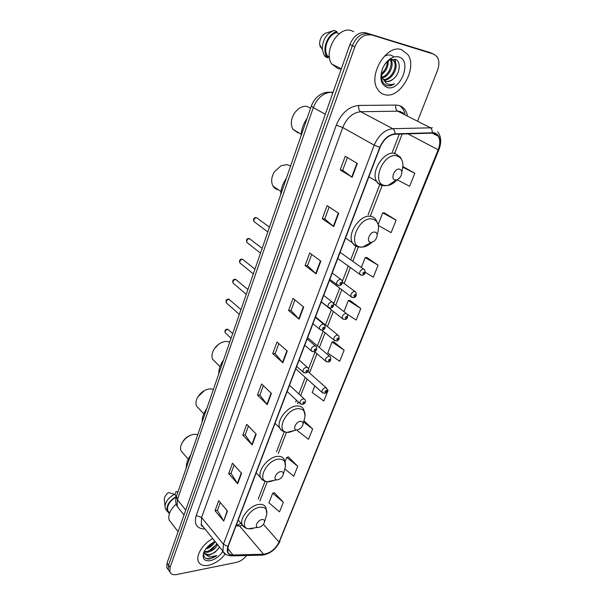 <?xml version="1.0" encoding="UTF-8"?>
<svg xmlns="http://www.w3.org/2000/svg" width="605" height="605" viewBox="0 0 605 605"><rect width="100%" height="100%" fill="white"/><g stroke="black" fill="none" stroke-linecap="round" stroke-linejoin="round"><path stroke-width="0.91" d="M286.49 393.363L286.588 392.97M267.788 442.762L268.181 441.332M249.91 489.831L250.591 487.539M429.822 52.491L365.768 32.791C359.045 31.755 353.759 35.65 349.902 44.49L167.04 563.104L166.806 567.649L168.19 569.555M417.858 120.448L437.43 70.535C439.449 64.992 439.351 60.394 437.143 56.749L433.672 54.132L368.279 33.888C361.556 32.851 356.254 36.761 352.382 45.632L168.576 565.199L168.334 569.744L169.725 571.642L168.334 569.744L168.576 565.199L352.382 45.632C356.254 36.761 361.556 32.851 368.279 33.888L431.131 53.051L365.768 32.791M401.493 49.655C386.459 43.885 367.606 75.67 377.679 89.404C379.433 92.157 381.763 93.896 384.659 94.63C399.844 99.507 418.01 68.236 407.747 54.427L401.493 49.655C386.459 43.885 367.606 75.67 377.679 89.404C379.433 92.157 381.763 93.896 384.659 94.63C399.844 99.507 418.01 68.236 407.747 54.427L401.493 49.655M212.748 538.609C203.136 543.479 195.702 555.224 198.304 561.304C199.869 564.904 203.272 566.235 208.513 565.312C214.896 563.769 220.485 560.026 225.264 554.074C220.485 560.026 214.896 563.769 208.513 565.312C203.272 566.235 199.869 564.904 198.304 561.304C195.702 555.224 203.136 543.479 212.748 538.609M434.042 133.085L438.353 136.276C440.281 139.891 440.221 144.391 438.164 149.768L279.049 542.11C275.419 549.151 270.261 553.197 263.583 554.248L233.008 554.989C230.346 555.004 228.607 553.998 227.798 551.957L228.191 546.383L380.053 147.408C383.57 139.445 388.516 135.044 394.899 134.219L434.042 133.085M434.186 132.714L394.997 133.834C388.448 134.681 383.381 139.188 379.774 147.355L227.926 546.436C226.209 552.032 227.858 554.974 232.864 555.254L263.44 554.505C270.291 553.424 275.57 549.279 279.291 542.065L438.406 149.821C441.461 140.731 440.054 135.028 434.186 132.714M432.348 53.573L428.605 51.969M283.359 502.256L272.689 493.226L268.938 502.778L279.525 511.853L283.359 502.256L274.33 492.689M284.811 468.905L293.765 476.218L297.743 466.273L288.381 456.949M378.405 225.484L391.117 232.638L396.101 220.175L384.379 212.877M365.337 272.356L373.315 277.188L378.102 265.209L366.834 257.496M347.262 314.245L356.186 320.037L360.792 308.52L349.955 300.413M344.139 350.189L332.069 341.984L327.736 353.01L339.707 361.283L344.139 350.189L333.703 341.734M370.812 34.992C364.081 33.956 358.773 37.881 354.878 46.767L170.118 567.301L169.876 571.854C170.89 574.274 173.181 575.166 176.751 574.531L236.487 562.37C240.291 561.44 243.656 559.156 246.583 555.526M252.164 444.932L242.809 435.101L246.757 424.355L256.21 434.095L252.164 444.932L251.877 444.577L255.907 433.785M237.682 483.697L228.675 473.579L232.471 463.226L241.576 473.269L237.682 483.697L237.402 483.342L241.282 472.951M223.729 521.049L215.047 510.665L218.715 500.683L227.48 510.998L223.729 521.049L227.2 510.673M299.127 319.206L288.593 310.448L293.024 298.371L303.68 307.015L299.127 319.206L298.802 318.895L303.339 306.743M316.075 273.838L305.094 265.519L309.715 252.943L320.824 261.141L316.075 273.838L315.734 273.551L320.461 260.876M333.741 226.565L322.284 218.715L327.101 205.617L338.687 213.323L333.741 226.565L333.378 226.293L338.316 213.073M352.163 177.25L340.207 169.929L345.228 156.264L357.321 163.433L352.163 177.25L351.785 177L356.935 163.199M267.213 404.647L257.48 395.141L261.579 383.978L271.418 393.394L267.213 404.647L266.911 404.314L271.101 393.091M282.853 362.773L272.734 353.623L276.992 342.022L287.231 351.066L282.853 362.773L282.543 362.448L286.899 350.771M297.562 429.875L297.282 430.579L308.527 439.291L312.641 428.99L303.96 420.717M397.107 179.768L409.645 186.272L414.833 173.302L402.922 166.564M314.812 385.922L312.233 392.501L323.826 401.002L328.099 390.316L327.388 389.68M272.734 353.623L275.146 353.585M278.814 343.625L275.131 353.63L282.543 362.448M257.48 395.141L259.885 395.012M263.334 385.657L259.87 395.065L266.911 404.314M340.207 169.929L342.664 170.33L351.785 177M322.284 218.715L324.734 218.995L333.378 226.293M305.094 265.519L307.537 265.678M311.688 254.402L307.522 265.716L315.734 273.551M288.593 310.448L291.02 310.501M294.922 299.914L291.005 310.546L298.802 318.895M215.047 510.665L217.414 510.295M220.28 502.521L217.392 510.363L223.464 520.678M228.675 473.579L231.049 473.284M234.097 465.018L231.027 473.344L237.402 483.342M242.809 435.101L245.199 434.882M248.436 426.086L245.176 434.942L251.877 444.577M332.069 341.984L333.847 341.712M360.792 308.52L348.329 300.572L350.098 300.398M343.965 311.681L348.329 300.572M378.102 265.209L365.216 257.556L366.978 257.488M361.344 267.418L365.216 257.556M396.101 220.175L382.768 212.839L384.523 212.884M378.201 224.478L382.768 212.839M414.833 173.302L402.862 167.237M328.099 390.316L327.396 389.809M312.641 428.99L303.597 422.071M297.743 466.273L286.747 457.425L288.532 456.904M285.152 461.479L286.747 457.425M272.689 493.226L274.473 492.644M324.726 219.025L329.158 206.986M342.657 170.353L347.376 157.534M381.294 37.533L380.424 37.268M353.706 31.672L351.475 30.689C338.203 25.607 322.76 52.295 331.926 64.16L338.119 68.705L341.243 69.038M381.241 73.666L382.776 79.021L385.975 81.418C388.228 81.932 390.527 81.221 392.879 79.278C389.749 81.259 387.268 81.887 385.445 81.161M388.168 60.961C388.516 66.58 386.247 71.216 381.339 74.884M387.321 61.649C387.208 66.437 385.181 70.498 381.248 73.825M390.399 59.661L391.125 59.986C394.483 65.015 389.28 76.585 382.224 77.947M390.248 59.729C391.692 61.952 391.367 65.612 389.272 70.702C386.784 74.528 384.349 76.722 381.952 77.289M392.32 59.608L395.05 61.763C399.013 67.624 391.216 81.267 383.51 79.958M391.601 59.245L394.067 61.317C397.893 67.087 390.626 80.094 383.192 79.542M392.879 79.278C400.238 74.241 401.402 61.052 395.277 59.335L389.696 59.993C386.776 61.612 384.47 64.304 382.776 68.055C379.827 76.487 381.021 82.28 386.353 85.456L386.897 85.623C389.333 86.197 391.874 85.608 394.52 83.845C391.571 84.859 388.879 84.738 386.429 83.482L382.163 77.803M398.748 56.983C396.434 56.341 393.961 56.719 391.337 58.125C387.669 60.22 384.803 63.555 382.731 68.131C379.274 78.219 380.802 84.685 387.313 87.528C400.563 91.763 412.557 60.356 398.748 56.983M339.155 33.767L336.63 32.625C328.167 34.508 322.473 49.413 327.562 56.061L329.498 57.535M333.181 30.719L325.066 33.396C321.308 35.99 319.508 39.68 319.659 44.467L320.37 47.167M336.63 32.625L336.97 31.642L334.225 30.409C326.345 33.517 322.367 39.915 322.291 49.602L324.272 55.418L325.21 56.583L327.902 57.891L328.235 56.923M324.688 55.615L325.21 56.583M336.97 31.642C327.812 33.335 321.437 49.527 326.965 56.719L327.902 57.891M394.52 83.845C391.344 85.691 388.44 86.137 385.808 85.199M385.151 55.993C388.508 54.374 391.276 54.616 393.439 56.711M395.08 59.275L395.867 64.009M310.592 108.182L307.204 106.48C304.285 105.913 301.335 106.73 298.348 108.945L295.172 112.152C290.975 118.315 290.219 124.033 292.911 129.296L298.106 132.926L299.21 133.055M395.246 179.972L396.358 179.95C398.68 179.314 400.389 177.567 401.463 174.709C402.257 171.638 401.607 169.778 399.504 169.135C394.536 168.001 390.081 179.435 395.246 179.972M307.098 118.293C303.37 123.791 301.366 129.576 301.093 135.664M290.589 166.057L287.201 164.613L281.136 165.664L274.42 171.812C271.327 177.091 270.851 181.848 272.984 186.075C274.239 188.163 276.039 189.395 278.391 189.788M370.774 242.348L371.372 242.348C373.845 241.856 375.667 240.14 376.839 237.183C377.603 234.271 376.923 232.57 374.798 232.078C369.837 231.307 365.617 242.144 370.774 242.348M286.377 178.263C282.754 183.572 280.849 189.078 280.667 194.78M229.771 342.037L225.703 341.356C220.591 342.097 216.522 345.054 213.504 350.219C211.788 353.668 211.508 356.7 212.65 359.332L215.607 362.251M297.153 429.936C299.717 429.414 301.6 427.78 302.795 425.035C303.438 422.585 302.689 421.345 300.549 421.299C296.079 421.443 292.238 429.648 296.48 429.928L297.153 429.936M223.608 359.862C220.311 364.626 218.692 369.315 218.753 373.92M218.859 344.071L214.457 348.616M213.429 389.333L210.094 388.803C204.694 389.461 200.421 392.501 197.283 397.916C195.786 400.994 195.521 403.701 196.496 406.031L198.939 408.662M277.574 479.825C280.107 479.22 281.953 477.61 283.102 474.993C283.715 472.664 282.951 471.537 280.803 471.598C276.546 471.938 272.764 479.41 276.636 479.818L277.574 479.825M206.804 408.488C203.598 413.109 202.047 417.586 202.161 421.919M204.535 390.49L197.948 396.736M197.774 434.617L194.462 434.254C189.032 435.116 184.812 438.209 181.78 443.526C180.456 446.293 180.214 448.713 181.046 450.793L183.058 453.145M258.91 527.394C261.413 526.705 263.22 525.11 264.332 522.614C264.914 520.406 264.128 519.377 261.988 519.544C257.911 520.043 254.213 526.902 257.738 527.394L258.91 527.394M190.741 454.968C187.618 459.452 186.136 463.74 186.302 467.816M190.514 435.298C186.9 436.689 184.17 439.094 182.324 442.527M217.535 544.538C215.524 548.697 212.068 551.306 207.16 552.365L204.233 552.07M216.893 543.744L213.058 548.637L211.485 549.748L206.539 551.578L204.24 551.473M203.9 552.365L205.481 554.505L209.383 555.186L215.546 551.828L213.55 553.159L209.035 554.747L204.747 553.613M204.52 553.152L204.188 551.571M214.881 541.755C213.104 545.309 210.048 547.737 205.715 549.038M213.852 541.762C211.493 545.037 209.118 547.033 206.728 547.752M204.029 551.911C203.008 556.668 204.815 559.05 209.443 559.065L216.855 555.579L209.67 557.046L205.481 554.505M215.191 541.634C209.852 543.933 206.048 547.555 203.772 552.516C201.987 558.604 204.142 561.334 210.237 560.699C215.448 559.368 219.675 556.199 222.905 551.208M215.546 551.828L219.502 546.981M176.168 497.257L176.093 497.166C169.574 501.167 166.806 505.682 167.774 510.718L169.256 512.609M176.093 497.166L176.32 496.516L174.512 494.27L168.47 492.576C165.921 494.519 164.53 496.682 164.295 499.064L164.401 500.191M174.512 494.27C168.848 497.37 165.672 501.409 164.991 506.385L165.369 508.835L167.086 510.953M176.32 496.516C169.188 500.743 166.125 505.614 167.146 511.112L169.392 513.539M176.191 504.116C170.126 509.728 167.797 515.067 169.196 520.126L171.26 522.803M177.946 491.994L176.085 491.562L174.958 494.822M216.855 555.579C212.506 558.491 208.717 559.345 205.488 558.135M219.479 547.018C217.573 550.104 214.752 552.531 211.016 554.293M216.484 544.636L208.589 551.117M213.262 542.496L206.789 547.676M349.902 44.49L354.878 46.767M167.04 563.104L170.118 567.301M333.068 92.232L331.011 92.225L332.75 93.14M176.501 496.168L311.363 105.951C314.509 97.927 319.833 93.352 327.335 92.225L331.011 92.225C323.115 92.958 317.217 98.078 313.307 107.599L325.301 114.262M311.363 105.951L313.307 107.599L177.394 499.67L185.735 510.075M183.996 515.006L177.167 506.415C175.511 503.451 175.268 500.078 176.456 496.304L177.394 499.67L177.167 506.415L179.451 509.289M263.583 554.248L239.565 525.957L242.529 525.503M235.98 525.934L239.565 525.957L236.547 524.437M438.164 149.768L407.778 133.773M227.926 546.436L223.404 544.288L374.192 145.155C378.571 135.187 384.757 129.697 392.751 128.699L432.371 127.791M403.611 113.233L400.018 111.411L397.712 111.176L360.716 111.728C352.821 112.59 346.824 117.854 342.717 127.526L201.609 517.494L201.268 524.369L203.56 527.212M432.288 132.548C432.333 130.166 431.584 128.51 430.057 127.579L397.712 111.176C395.942 109.966 395.307 107.932 395.806 105.081C401.826 105.293 405.675 108.65 407.369 115.139M399.723 105.701C402.333 107.508 404.08 110.246 404.957 113.914M205.019 529.027L204.097 529.02C196.489 528.399 193.872 523.885 196.232 515.483L336.282 125.159L342.717 127.526L374.192 145.155L379.774 147.355M225.491 554.203L222.927 551.223L223.404 544.288L201.609 517.494L196.232 515.483M232.864 555.254L230.671 555.904M336.282 125.159C341.394 113.044 348.896 106.472 358.788 105.436C358.319 108.378 358.962 110.481 360.716 111.728L392.751 128.699C394.271 129.659 395.02 131.368 394.997 133.834M263.44 554.505L261.315 555.156M279.291 542.065L438.905 149.7L438.406 149.821M358.788 105.436L395.806 105.081M433.672 54.132L431.131 53.051M204.513 528.392L204.097 529.02M233.008 554.989L227.624 548.372M279.049 542.11L263.417 524.308M259.878 500.925L267.342 481.678M278.27 453.508L286.498 432.288M297.562 403.754L298.265 401.939M300.708 395.647L307.143 379.048M309.488 372.99L316.967 353.706M319.357 347.542L325.082 332.788M327.471 326.617L333.347 311.462M335.745 305.283L341.78 289.712M344.177 283.526L350.378 267.539M352.783 261.337L358.394 246.863M370.29 216.197L382.224 185.417M394.445 153.897L394.71 153.224M394.732 153.163L402.174 133.962M202.872 526.35L202.622 526.743M401.78 171.828L401.992 171.185C404.17 162.821 402.378 157.701 396.608 155.825C382.806 152.52 370.714 184.245 385.06 185.516L388.1 185.432C391.322 184.767 394.339 182.861 397.152 179.715M402.333 161.096L400.306 157.164L394.906 153.262C384.145 150.395 370.343 171.767 376.62 181.409C377.951 183.738 379.872 185.1 382.398 185.516L383.57 185.622M377.119 234.468L377.656 233.008C379.751 225.06 377.883 220.364 372.06 218.919C358.281 216.628 346.831 246.659 361.117 247.059L362.758 247.044C365.889 246.681 368.929 245.093 371.871 242.265M378.329 225.098L376.295 220.288C375.017 217.989 373.073 216.666 370.457 216.31C360.066 214.321 346.877 233.712 352.405 242.741C353.736 245.191 355.77 246.575 358.523 246.87M302.984 424.339L304.413 419.023C306.19 412.33 304.141 408.874 298.257 408.655C285.885 408.927 275.388 431.675 287.171 432.348L289.031 432.363L294.9 430.336M305.094 415.922L303.748 409.562C302.53 406.999 300.254 405.789 296.904 405.94C287.549 406.076 276.099 420.853 279.775 428.007C280.743 430.163 282.482 431.388 284.993 431.698M283.261 474.426L284.917 468.542C286.604 462.167 284.509 459.029 278.625 459.119C266.828 459.913 256.49 480.65 267.244 481.701L269.838 481.709L274.224 480.302M285.499 466.145L284.38 459.785C283.201 457.198 280.856 456.064 277.347 456.374C268.249 456.964 257.223 470.796 260.505 477.481C261.33 479.432 262.88 480.589 265.149 480.952M264.468 522.145L266.313 515.77C267.924 509.705 265.792 506.854 259.916 507.217C248.625 508.465 238.476 527.492 248.307 528.785L251.529 528.77L254.539 527.87M266.805 513.879L265.89 507.618C264.748 505.039 262.351 503.988 258.69 504.464C249.835 505.44 239.194 518.455 242.144 524.709L244.594 527.401M360.943 275.109L359.763 274.299C359.415 271.509 360.64 269.739 363.446 268.991L364.694 269.8C365.798 272.878 364.966 274.7 362.198 275.275L359.763 274.299L337.779 258.471M364.066 272.053C362.766 272.673 362.501 273.354 363.257 274.095C364.558 273.483 364.823 272.802 364.066 272.053M352.057 297.418L350.945 296.624C350.628 293.924 351.845 292.192 354.606 291.436L355.884 292.238C356.791 295.573 355.974 297.357 353.418 297.607L350.945 296.624L329.43 280.41M355.218 294.484C353.925 295.111 353.66 295.777 354.424 296.488C355.717 295.86 355.982 295.195 355.218 294.484M343.345 319.289L342.309 318.51C342.014 315.893 343.224 314.199 345.939 313.435L347.247 314.229C348.079 317.549 347.262 319.311 344.812 319.5L342.309 318.51L321.24 301.925M346.544 316.468C345.258 317.103 345.001 317.761 345.765 318.427C347.051 317.791 347.308 317.141 346.544 316.468M334.807 340.728L333.831 339.972C333.567 337.439 334.777 335.783 337.446 335.004L338.777 335.79C339.655 338.906 338.853 340.63 336.365 340.97L333.831 339.972L322.004 330.254M338.036 338.021C336.758 338.664 336.501 339.307 337.272 339.942C338.55 339.299 338.808 338.656 338.036 338.021M326.435 361.76L325.528 361.026C325.286 358.568 326.481 356.942 329.12 356.148L330.474 356.927C331.23 360.096 330.436 361.798 328.084 362.024L325.528 361.026L314.57 351.656M329.695 359.158C328.424 359.809 328.175 360.444 328.946 361.041C330.217 360.391 330.466 359.763 329.695 359.158M322.783 393.038L321.981 392.35C321.777 390.028 322.949 388.455 325.505 387.646L326.844 388.38C327.502 391.533 326.73 393.182 324.537 393.333L321.981 392.35L295.769 368.846M326.065 390.603C324.817 391.269 324.575 391.874 325.339 392.418C326.579 391.76 326.821 391.155 326.065 390.603M269.475 227.17L256.596 217.694C254.425 218.133 253.54 219.418 253.941 221.551L254.864 222.239M340.494 279.26L341.84 280.13C342.952 283.14 342.097 284.97 339.284 285.605L336.751 284.562C336.41 281.764 337.658 280.002 340.494 279.26M340.312 284.433C341.643 283.798 341.908 283.11 341.107 282.369C339.776 283.004 339.511 283.692 340.312 284.433M337.961 285.424L329.831 279.359M262.154 248.345L249.494 238.65C247.362 239.096 246.485 240.359 246.855 242.423L247.71 243.097M331.774 301.895L333.143 302.757C334.262 305.654 333.416 307.446 330.617 308.134L328.054 307.083C327.736 304.375 328.976 302.651 331.774 301.895M331.593 307.015C332.916 306.372 333.173 305.699 332.372 304.996C331.048 305.638 330.791 306.312 331.593 307.015M329.18 307.922L321.3 301.766M254.97 269.134L242.529 259.227C240.427 259.689 239.55 260.914 239.898 262.918L240.699 263.576M323.221 324.083L324.62 324.93C325.724 327.721 324.885 329.475 322.117 330.209L319.523 329.158C319.236 326.541 320.469 324.847 323.221 324.083M323.047 329.143C324.363 328.492 324.62 327.827 323.811 327.161C322.495 327.819 322.238 328.477 323.047 329.143M320.582 329.975L312.936 323.736M247.914 289.538L235.685 279.434C233.621 279.903 232.743 281.106 233.069 283.057L233.81 283.692M314.842 345.826L316.264 346.665C317.315 349.41 316.491 351.142 313.791 351.853L311.167 350.794C310.909 348.261 312.135 346.604 314.842 345.826M314.668 350.832C315.976 350.174 316.233 349.524 315.417 348.896C314.108 349.554 313.859 350.204 314.668 350.832M312.157 351.596L304.738 345.281M240.994 309.579L228.97 299.286C226.928 299.762 226.058 300.942 226.353 302.833L227.049 303.453M306.629 367.144L308.074 367.969C309.48 370.003 308.663 371.704 305.623 373.073L302.976 372.014C302.742 369.557 303.96 367.931 306.629 367.144M306.455 372.098C307.763 371.425 308.005 370.789 307.196 370.192C305.888 370.865 305.646 371.5 306.455 372.098M303.891 372.786L296.7 366.411M232.706 333.536L227.79 329.385C225.816 329.876 224.962 331.026 225.219 332.818L225.831 333.385M303.498 398.778L304.928 399.55C306.281 401.516 305.487 403.172 302.56 404.518L299.914 403.482C299.717 401.16 300.912 399.587 303.498 398.778M303.332 403.611C304.602 402.938 304.844 402.325 304.043 401.78C302.772 402.461 302.53 403.066 303.332 403.611M300.723 404.193L287.133 391.526M166.806 567.649L169.876 571.854M438.353 136.276L431.834 132.934M203.53 527.167C201.533 525.881 200.777 524.951 201.268 524.369L222.927 551.223C223.79 553.991 226.777 555.549 231.889 555.889L262.479 555.125C270.155 553.87 275.986 549.264 279.971 541.309M438.905 149.7C441.635 142.606 441.242 136.624 437.717 131.754M258.206 499.064L265.103 481.24M276.515 451.716L284.237 431.736M295.724 402.03L296.42 400.215M298.855 393.931L305.26 377.354M308.535 368.891L315.039 352.057M317.421 345.901L323.115 331.169M325.498 325.014L331.343 309.881M333.726 303.718L339.738 288.177M342.415 281.234L348.291 266.041M350.688 259.848L355.959 246.197M368.105 214.79L379.978 184.064M392.426 151.878L399.308 134.068M238.627 524.293L241.07 523.454M394.067 61.317L395.05 61.763M389.696 59.993L391.337 58.125M327.562 56.061L329.423 56.961M319.659 44.467L322.291 49.602M324.272 55.418L326.965 56.719M331.926 64.16L341.341 68.781M396.358 179.95L388.1 185.432L384.568 185.727C381.339 185.478 378.692 184.041 376.62 181.409L368.876 176.766M292.911 129.296L301.184 134.234M371.372 242.348L362.758 247.044L360.867 247.165C357.358 247.059 354.545 245.585 352.405 242.741L345.561 238.022M272.984 186.075L280.947 191.543M275.041 423.311L279.775 428.007C281.491 430.677 283.957 432.121 287.171 432.348L296.48 429.928M212.65 359.332L220.031 366.622M256.195 472.815L260.505 477.481C262.033 479.969 264.279 481.376 267.244 481.701L276.636 479.818M196.496 406.031L203.779 413.88M238.204 520.088L242.144 524.709C243.52 527.046 245.577 528.407 248.307 528.785L257.738 527.394M181.046 450.793L188.238 459.203M167.774 510.718L169.574 513.025M164.295 499.064L164.991 506.385M165.369 508.835L167.146 511.112M169.196 520.126L178.12 531.674M340.116 252.338L363.575 269.006M342.506 282.285L354.84 291.459M333.642 303.649L346.272 313.466M315.53 316.929L337.862 335.049M307.642 337.643L329.619 356.209M307.953 371.621L326.095 387.714M332.251 273.006L340.706 279.283M255.794 217.566C253.699 217.876 253.079 219.207 253.941 221.551L267.811 231.965M323.713 295.429L332.084 301.933M248.685 238.506C246.719 238.582 246.106 239.882 246.855 242.423L260.498 253.14M315.349 317.398L323.637 324.129M241.705 259.069C239.671 259.447 239.066 260.732 239.898 262.918L253.306 273.936M236.003 279.48L235.519 279.321M307.151 338.944L315.349 345.886M234.853 279.268C232.872 279.639 232.275 280.901 233.069 283.057L246.258 294.348M229.355 299.346L228.758 299.142M299.112 360.066L307.219 367.22M228.123 299.104C226.187 299.475 225.597 300.715 226.353 302.833L239.323 314.396M228.259 329.46L227.525 329.203M289.508 385.294L304.179 398.861M226.935 329.188C225.158 329.423 224.584 330.632 225.219 332.818L231.072 338.286"/></g></svg>
